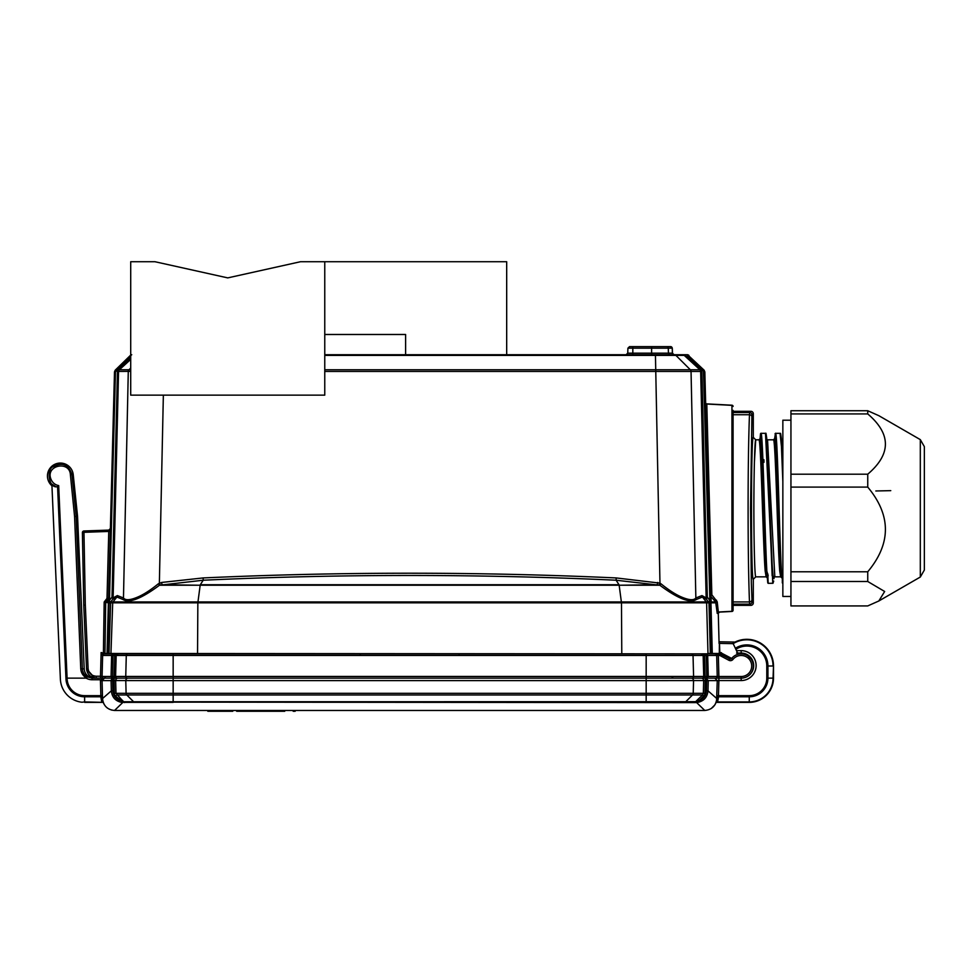 <?xml version="1.0" encoding="UTF-8"?>
<svg xmlns="http://www.w3.org/2000/svg" width="973" height="973" viewBox="0 0 973 973"><rect width="100%" height="100%" fill="white"/><g stroke="black" fill="none" stroke-linecap="round" stroke-linejoin="round"><path stroke-width="1.46" d="M324.763 261.725L324.763 395.135L130.71 395.135L130.71 261.725L154.962 261.725L227.743 277.889L300.511 261.725L506.69 261.725L506.69 354.707L324.763 354.707L687.23 354.707L689.188 357.091L685.503 356.021M405.619 354.707L405.619 334.493L324.763 334.493M300.511 261.725L227.743 277.889L154.962 261.725M86.196 678.132L67.101 678.132A17.526 17.526 0 0 0 84.627 695.646L100.851 695.646L100.45 680.662A4.038 4.038 0 0 1 100.535 679.75L92.034 679.75A11.323 11.323 180 0 1 86.196 678.132L86.5 678.023C82.973 675.894 81.051 672.757 80.747 668.633L82.364 668.852C82.693 672.525 84.323 675.189 87.242 676.867L92.034 678.132L113.306 678.132L112.649 680.553L113.306 678.132L112.26 678.412M716.578 700.572L717.259 680.614L708.259 680.614L706.021 678.132L706.678 680.553L705.255 680.553L704.914 693.36A4.135 4.038 0 0 1 703.661 696.145L702.567 694.99L703.333 693.311L115.994 693.311L115.653 680.614A2.42 2.372 -90 0 1 118.025 678.132L173.158 678.132L103.673 678.132L112.625 678.132L108.356 678.132L112.625 678.132L112.491 676.515L111.068 676.515L112.625 678.132L111.068 676.466L111.627 655.449L113.05 655.486L111.627 655.449L113.184 653.868L173.158 653.868L116.018 653.868A1.618 0.669 90 0 0 115.349 655.474L116.176 655.243L115.605 676.466L703.722 676.466L705.145 676.515L705.145 678.132L173.158 678.132L173.158 680.614L114.072 680.553L114.072 678.132M146.072 678.132L155.449 678.132M65.921 677.755L57.577 486.597L56.215 486.865C48.018 486.719 46.874 468.244 53.26 466.687C62.406 461.834 68.645 464.535 71.99 474.788L76.174 516.468L77.56 516.371L73.23 474.654A12.941 12.941 0 0 0 54.366 464.535A12.941 12.941 0 0 0 51.946 485.807M56.203 486.877L51.873 484.092L60.375 678.959M84.213 668.852L77.56 516.468L76.186 516.566L82.364 668.852L84.213 668.852A9.706 9.706 0 0 0 93.907 678.132M157.395 710.472L114.534 710.472L122.683 702.591C115.836 701.521 112.053 697.605 111.336 690.83L111.068 680.614L102.068 680.614L104.5 678.132L102.116 680.066A2.42 2.42 0 0 0 102.068 680.614L102.542 698.663C103.381 705.802 107.383 709.731 114.534 710.472M703.661 696.145L699.052 700.548C703.528 699.015 705.972 695.768 706.41 690.794L706.678 680.577L708.259 680.614L707.991 690.83C707.262 697.605 703.479 701.521 696.644 702.591L704.78 710.472L667.587 710.472M704.659 710.472L114.668 710.472M111.944 710.156L109.146 709.135M107.821 708.356L106.762 707.541M104.33 704.683L103.345 702.701M103.32 702.628L102.895 701.253M102.737 700.536L102.639 699.891M704.099 370.178L703.503 371.029L687.583 354.731L704.099 370.178L704.829 371.856L712.285 653.479L710.314 653.479L708.989 602.81L706.617 602.81L707.979 653.479L719.315 653.479L719.412 641.791L719.862 653.868L729.665 658.867A1.618 1.618 0 0 0 731.684 658.441A12.126 12.126 0 0 1 752.093 660.728A12.126 12.126 0 0 1 741.171 678.132A12.527 12.527 0 0 0 753.698 665.593A12.527 12.527 0 0 0 741.171 653.065L736.561 653.065M737.595 653.065L735.381 648.286A21.09 21.09 0 0 1 767.928 665.994L773.036 665.994A26.21 26.21 0 0 0 733.168 643.64L732.195 643.688M704.78 710.472C711.92 709.755 715.921 705.814 716.785 698.663L716.687 699.891M716.104 702.36L717.563 701.91L718.402 697.556L717.612 701.776A1.618 1.107 19.5 0 0 716.092 702.384L749.259 702.384L716.092 702.384L715.228 704.282M714.851 704.914L711.202 708.551M694.54 702.384L695.415 702.384L694.54 702.384M84.627 702.384L103.235 702.384L84.627 702.384M123.912 702.384L124.751 702.384L123.912 702.384M696.68 701.934A1.618 0.705 42.3 0 0 695.646 701.691L697.945 699.392L699.052 700.548L695.804 702.615L124.13 702.08L694.138 702.384L695.646 701.691L123.729 701.752A1.618 0.73 135.7 0 0 122.72 701.983L122.683 702.591M773.511 665.994L773.511 678.132A24.252 24.252 0 0 1 749.259 702.384L749.259 701.91A23.778 23.778 0 0 0 773.036 678.132L773.511 665.994A26.685 26.685 0 0 0 735.041 642.058L719.412 641.791L735.041 642.058A26.685 26.685 0 0 1 773.511 665.994A26.685 26.685 0 0 0 732.961 643.214A26.685 26.685 0 0 1 773.511 665.994M60.362 678.558L60.387 679.19A24.252 24.252 0 0 0 81.975 702.238L84.627 701.91L84.627 696.79A18.669 18.669 0 0 1 65.957 678.047L65.933 678.047M73.23 474.654L70.384 474.666C69.703 460.533 45.755 464.948 50.791 478.765C52.262 482.547 54.889 484.822 58.684 485.6L67.088 678.132L65.957 678.047M733.168 643.64L735.381 648.286M749.259 695.646L749.259 696.79L718.415 696.79L718.475 695.646L749.259 695.646A17.526 17.526 0 0 0 766.785 678.132L766.785 665.994L767.928 665.994L767.928 678.132A18.669 18.669 0 0 1 749.259 696.79L749.259 701.91L717.563 701.91A1.618 1.095 24.1 0 0 716.092 702.397L716.396 701.411M125.262 702.384L173.158 702.384L173.158 694.99L646.169 694.99L646.169 702.384M115.653 696.145A4.135 4.038 0 0 1 114.413 693.36L114.072 680.553L112.649 680.553L112.917 690.794C113.379 695.792 115.823 699.04 120.275 700.548L121.382 699.392L123.68 701.691A1.618 0.705 137.7 0 0 122.634 701.934L115.653 696.145L116.76 694.99L173.158 694.99L173.158 680.614L646.169 680.614L646.169 655.449L173.158 655.449L173.158 678.132M122.634 701.934L123.303 702.178A1.618 0.669 126.1 0 1 123.972 701.983L125.128 702.409L124.191 702.567A1.618 0.839 -96.3 0 1 123.778 702.238L124.191 702.567M114.413 693.36L115.994 693.311L121.382 699.392M83.763 673.486L83.313 672.647M100.45 680.662L102.068 680.614A2.42 2.42 0 0 1 102.116 680.066L102.919 678.716L102.116 680.066L100.535 679.75L103.174 678.522M86.5 678.023L87.242 676.867M57.577 486.597L58.684 485.6M716.785 698.541L707.991 690.83L706.41 690.794M696.644 702.591L696.595 701.983A1.618 0.73 44.3 0 0 695.598 701.752M695.354 701.983A1.618 0.669 53.9 0 1 696.023 702.178L694.138 702.384M112.917 690.794L111.336 690.83L102.542 698.541M705.255 678.132L705.255 680.553L646.169 680.614L646.169 694.99L702.567 694.99L697.945 699.392M717.259 680.614L714.827 678.132L718.889 678.132L718.877 680.553L717.259 680.614M708.259 680.553L706.678 680.553A0.827 0.803 180 0 0 706.678 680.553L706.021 678.132M111.713 678.838L111.068 680.553L113.306 678.132M84.627 701.91L103.223 702.36M103.235 702.397L103.235 702.384A1.618 1.107 160.5 0 0 101.703 701.776L100.924 697.556L101.764 701.91A1.618 1.095 155.9 0 1 103.235 702.384L103.199 702.299M102.469 695.61L100.851 695.646L100.924 697.556A1.618 1.143 178.5 0 1 102.542 698.663M84.627 695.646L84.627 696.79L100.912 696.79A1.618 1.143 178.5 0 1 102.518 697.884M736.488 650.633L741.171 650.633A14.96 14.96 0 0 1 756.13 665.593A14.96 14.96 0 0 1 741.171 680.553L718.877 680.553L718.475 695.646L716.858 695.61M716.785 698.663A1.618 1.143 1.5 0 1 718.402 697.556L718.415 696.79A1.618 1.143 1.5 0 0 716.797 697.896M207.821 710.472L207.821 711.275L232.754 711.275L232.754 710.472M282.571 710.472L282.571 711.275L284.724 711.275L284.724 710.472M237.254 711.275L282.571 711.275M293.189 710.472L293.189 711.275L295.16 711.275L295.16 710.472M750.852 658.697L748.079 656.033L750.852 658.697L748.273 655.267M702.226 653.832L715.106 653.868A1.618 1.618 0 0 1 716.724 655.449L718.342 655.486L718.889 676.515L741.171 676.515A10.508 10.508 0 0 0 750.645 661.433A10.508 10.508 0 0 0 732.949 659.451A3.235 3.235 0 0 1 728.899 660.29L729.665 658.867A1.618 1.618 0 0 0 731.684 658.441L719.838 652.251M102.761 678.132L105.887 678.132L104.269 676.49M745.196 651.192A14.96 14.96 0 0 1 741.171 680.553L741.171 678.132L718.889 678.132L718.889 676.515L717.271 676.466A1.618 1.618 0 0 1 715.654 678.132L705.145 678.132M100.56 678.132L100.499 676.235L102.056 676.466L102.603 655.449L101.119 652.53L104.184 653.868L113.184 653.868L111.627 655.449L102.639 655.449L102.092 676.466A1.618 1.581 90 0 0 103.673 678.132L96.23 678.132C90.878 678.132 87.643 675.031 86.536 668.852L94.247 677.913M108.83 530.103L110.387 528.521L108.83 530.103A1.618 1.618 -178.5 0 0 110.387 528.534A1.618 1.618 1.5 0 1 108.83 530.103L108.757 531.44L83.958 532.316L83.958 530.978L108.83 530.103L83.958 530.978A1.618 1.618 0.4 0 0 82.401 532.584L83.751 605.291L82.401 532.584L83.958 532.316L85.32 604.938L88.093 668.5L86.536 668.852L83.751 605.291L86.536 668.852L94.77 678.011L86.585 669.558M88.093 668.5C88.713 673.219 91.413 675.785 96.169 676.235L100.499 676.235L101.119 652.53L104.95 653.479L103.406 652.53L104.172 602.019L106.021 601.946A1.46 1.447 90 0 0 105.704 602.81A41854.957 41194.947 -11.5 0 0 104.95 653.479L102.992 654.415A1.618 1.605 -90 0 1 104.184 653.868M83.933 532.316L83.946 531.294M104.95 653.479L107.699 653.479L107.042 653.479L108.38 602.81L104.172 602.019L107.006 598.395L108.562 598.213L108.49 601.083A1.46 1.447 1.5 0 1 108.173 601.946L108.246 599.076L107.006 598.395L108.757 531.44L110.326 531.197M131.075 355.388L115.459 371.868L109.475 600.244L108.38 602.81L108.246 599.076A1.46 1.447 1.5 0 0 108.562 598.213L108.55 598.249A1.46 1.435 -125.5 0 1 108.246 599.076L105.996 601.959A1.46 1.435 54.4 0 0 105.692 602.798M108.502 600.56L114.498 371.856L115.228 370.178L130.406 355.388L129.543 356.24L130.71 357.091M113.184 653.868L113.05 655.449L113.184 653.868L107.042 653.479M719.29 652.263L719.315 653.479M721.358 652.628L720.628 654.063L715.106 653.868A1.618 1.618 0 0 1 716.724 655.449L717.271 676.466A1.618 1.618 0 0 1 715.654 678.132A1.618 1.581 90 0 0 717.235 676.466L716.687 655.449L706.264 655.486L707.687 655.449L708.259 676.466L717.271 676.466M718.342 653.868L718.342 655.486L719.862 655.486L720.628 654.063A1.618 1.618 0 0 0 719.862 653.868L719.862 655.486L728.899 660.29M660.837 354.707L506.69 354.707M672.611 354.707L682.146 354.707L672.611 354.707M632.827 354.707L626.125 354.707L632.827 354.707L632.827 353.15L651.618 353.15L651.618 348.176L632.827 348.176L632.827 353.15L627.743 353.15L626.125 354.707L632.827 354.707M670.616 346.619L666.7 346.619L670.616 346.619A1.618 1.581 -90 0 1 672.197 348.176L651.618 348.176L651.618 346.619L670.677 346.619L672.294 348.176L672.355 353.15L674.082 354.707M627.743 353.15L627.913 348.176L632.827 348.176L632.827 346.619L629.531 346.619L651.618 346.619M709.001 603.041L710.302 602.798L708.989 602.81L706.556 599.368A971.735 201.958 88.4 0 0 702.445 597.033L696.486 599.417C690.1 603.406 677.889 598.675 659.852 585.235L616.104 580.224C478.473 573.888 340.854 573.888 203.223 580.224L159.463 585.235C141.45 598.675 129.239 603.406 122.841 599.417L116.882 597.033A971.735 201.958 -88.4 0 0 112.759 599.368L110.667 601.946L706.301 601.946A1.46 1.447 -90 0 1 706.617 602.81L110.326 602.81L108.417 602.506L109.134 602.032M674.253 354.707L675.907 355.388L655.449 355.388L655.449 354.707M324.763 369.764L699.952 369.764L701.849 369.849L700.755 371.394A2.42 2.347 -129.7 0 0 700.037 369.801M130.71 368.049L128.983 369.764L130.71 369.716M706.191 597.142L707.31 597.13L706.678 598.529A1.46 0.851 7.3 0 1 706.167 597.981L700.657 371.443A2.42 2.372 -90 0 0 699.952 369.764L684.214 355.388L675.907 355.388L690.344 369.764A2.42 2.372 -87.4 0 1 691.049 371.443L324.763 371.443M659.049 584.98L659.962 583.131L660.971 583.788C669.059 590.343 676.162 594.868 682.292 597.349C689.395 600.256 693.907 600.463 695.853 597.969L691.049 371.443L700.657 371.443M108.514 600.232L109.475 600.244L112.017 597.13L113.136 597.142L113.16 597.981A974.812 202.603 91.5 0 1 117.368 595.585L123.474 597.969C125.408 600.463 129.932 600.256 137.035 597.349C143.153 594.868 150.256 590.343 158.344 583.788L161.615 582.45L203.114 577.938C340.818 571.65 478.509 571.65 616.213 577.938L659.962 583.131L655.449 355.388L324.763 355.388M130.71 371.37L118.657 371.443A2.42 2.372 -90 0 1 119.375 369.764L128.983 369.764A2.42 2.372 -92.6 0 0 128.278 371.443L123.474 597.969A2.42 2.299 -37 0 1 122.841 599.417M118.657 371.443L117.478 369.849L119.375 369.764L130.71 359.414M682.547 354.707A2.42 2.372 90 0 1 684.214 355.388M696.486 599.417A2.42 2.299 37 0 1 695.853 597.969L701.959 595.585A2.42 2.36 117.5 0 0 702.445 597.033L706.301 601.946L708.66 601.946L709.925 600.584L707.31 597.13L701.849 369.849L687.875 357.091L687.437 354.731A1.216 0.754 98.4 0 1 687.583 354.731M131.744 354.731L130.406 355.388L131.744 354.731M113.136 597.142L118.56 371.394A2.42 2.347 -50.3 0 1 119.29 369.801M733.083 410.351L733.083 610.229A1.216 1.216 0 0 1 731.939 611.458L718.402 612.163A1.216 1.216 87 0 0 717.247 613.416L715.641 601.946L711.008 596.631L711.154 601.946A1.46 1.447 -1.5 0 1 710.837 601.083L710.691 595.768A1.216 0.9 178.5 0 1 711.847 594.844L717.223 601.801L718.342 612.017L731.939 611.312A1.216 1.082 -0 0 0 733.083 610.229L733.083 606.617M707.116 415.714L706.799 404.038A1.216 1.082 178.5 0 1 705.644 402.98L705.644 402.7A1.216 1.216 0 0 0 706.787 403.88L731.939 405.206A1.216 1.216 0 0 1 733.083 406.41L733.083 406.434A1.216 1.082 0 0 0 731.939 405.352L706.799 404.038L711.847 594.844M711.129 601.059L710.302 602.761L710.825 600.621L709.925 600.584L710.181 601.983L709.925 600.584M719.047 643.421L719.011 641.402M711.895 594.965A1.216 0.815 139 0 0 711.008 596.631L710.691 595.768M701.959 595.585A974.812 202.603 -91.5 0 1 706.167 597.981L706.556 599.368L706.678 598.529M108.502 600.621L110.667 601.946L109.012 653.479L708.38 653.868M708.976 602.652L710.886 602.336M109.025 602.81L107.699 653.479L108.611 653.868M108.441 602.348L110.338 602.652M621.783 653.868L621.479 602.81L619.156 585.235L659.852 585.235L660.971 583.788M113.16 597.981L112.759 599.368L113.16 597.981A1.46 0.851 -7.3 0 1 112.649 598.529L112.017 597.13L117.478 369.849L130.71 357.772M197.543 653.868L197.847 602.81L200.17 585.235L619.156 585.235L657.347 584.724L657.712 582.45M158.344 583.788L159.463 585.235L200.17 585.235L161.98 584.724L161.615 582.45M160.277 584.98L159.365 583.131L163.355 395.135M731.939 611.458L731.939 405.206M717.198 613.148A1.216 1.082 173.6 0 1 718.342 612.017L718.402 612.163M710.302 602.81L716.079 602.81A1.216 0.985 174.1 0 1 717.223 601.801M711.154 601.946L715.641 601.946A1.216 0.876 138.9 0 1 716.529 600.232M130.71 355.291A1.216 0.608 -134.2 0 0 130.406 355.388L131.379 354.817L130.406 355.388M115.823 371.029L115.228 370.178M688.92 355.388L687.947 354.817L688.92 355.388A1.216 0.608 134.2 0 0 688.252 355.388M710.813 600.232L709.852 600.244L703.503 371.029M104.22 653.868A1.618 1.618 0 0 0 102.603 655.449A1.618 1.618 0 0 1 104.22 653.868A1.618 1.581 -90 0 0 102.639 655.449L102.603 655.449A1.618 1.605 -90 0 1 102.992 654.403L103.053 654.342M127.864 653.868A1.618 1.581 90 0 0 126.283 655.449L173.158 655.449L173.158 653.868L646.169 653.868L646.169 655.449L693.044 655.449L693.579 676.466A1.618 1.581 90 0 1 691.998 678.132M118.803 653.868L125.87 653.868L118.803 653.868A1.618 1.581 90 0 0 117.222 655.449L116.176 655.243A1.618 1.581 110.1 0 1 117.088 653.832M706.264 655.449L706.143 653.868L707.687 655.449L706.203 654.087M703.309 653.868A1.618 0.669 90 0 1 703.978 655.474L693.044 655.449A1.618 1.581 90 0 0 691.462 653.868M706.836 676.503L708.259 676.466L706.702 678.132L706.836 676.515L706.702 678.132L708.259 676.515L706.836 676.515L706.264 655.486L704.586 655.486L705.145 676.515L706.836 676.515M114.741 653.868L114.741 655.486L113.05 655.486L112.625 678.132M112.491 676.515L115.605 676.466A1.618 1.581 90 0 0 117.186 678.132M103.673 678.132A1.618 1.618 0 0 1 102.056 676.466A1.618 1.618 0 0 0 103.673 678.132M360.241 653.868L360.241 655.449M114.741 655.486L114.182 678.132M459.086 653.868L459.086 655.449M700.524 653.868A1.618 1.581 90 0 1 702.105 655.449M702.238 653.832A1.618 1.581 69.9 0 1 703.151 655.243L703.722 676.466A1.618 1.581 90 0 1 702.141 678.132M704.586 653.868L704.586 655.486M754.416 461.834L755.729 439.808C754.489 440.733 753.868 483.703 753.868 508.332C753.868 532.961 754.489 575.931 755.729 576.855L753.297 579.276C750.901 583.593 750.901 433.07 753.297 437.376L753.297 413.732A2.433 2.42 -45 0 0 750.876 411.299L733.083 411.299M767.344 577.962L767.782 582.961L767.782 575.566L767.344 577.962L766.14 576.855L755.729 576.855M766.14 576.855L765.167 570.981C763.063 545.804 760.959 435.746 758.855 439.808L760.071 438.701L761.64 454.209L766.371 571.978L763.477 487.011C762.479 453.527 761.494 435.758 760.509 433.703L760.071 438.701M774.824 576.855L780.687 576.855L779.726 570.981C777.622 545.804 775.517 435.746 773.413 439.808L767.551 439.808L774.824 576.855L773.888 577.378M768.317 462.564L767.612 462.528M733.083 605.352L750.876 605.352A2.433 2.42 -135 0 0 753.297 602.932L753.297 579.288M753.297 413.732L752.068 414.96L751.898 416.821L750.524 508.332L751.326 582.791L752.068 601.703L753.297 602.932M750.876 605.352L749.648 604.136L749.478 601.934C747.641 556.459 747.641 460.205 749.478 414.729L749.648 412.528L750.876 411.299M753.297 437.376L755.729 439.808L758.855 439.808M773.413 439.808L774.617 438.701L775.457 433.338C777.439 429.202 779.422 535.32 781.392 571.115L781.818 572.842A72.136 1.91 63 0 1 782.316 573.924L782.341 582.961M774.617 438.701L776.199 454.209L780.93 571.978L776.576 449.1C775.858 435.466 775.432 434.14 775.055 433.703M782.851 462.102L781.246 438.008L782.851 470.117M773.936 577.293L773.036 575.809L772.197 565.191L766.7 438.008L772.148 575.712L773.973 578.655L774.119 577.098M763.963 462.333L763.902 459.706L762.905 459.426M782.851 481.684L781.453 446.595L780.054 433.338L775.457 433.338M772.781 583.326L765.496 433.338L760.91 433.338C762.881 429.202 764.863 535.32 766.846 571.115L767.271 572.842A72.209 1.91 63 0 1 767.77 573.924L768.184 583.326L772.976 583.277L773.705 581.051M779.726 570.981A1.216 1.107 175.3 0 1 780.93 571.978L781.501 574.338L781.964 573.766A71.747 1.897 -117.1 0 0 781.465 572.683L781.501 574.277A4.038 4.038 34 0 1 782.012 575.931M765.167 570.981A1.216 1.107 175.3 0 1 766.371 571.978L766.943 574.338L767.417 573.766A71.807 1.91 -117.1 0 0 766.919 572.683L766.955 574.277A4.038 4.038 34 0 1 767.466 575.931M768.184 575.907L767.77 573.924M765.885 573.766A1.216 1.143 157.1 0 1 766.943 574.338L767.344 576.089A1.216 1.18 180 0 0 766.14 575.007M767.271 572.842L766.846 571.115M782.742 575.907L782.316 573.924M780.443 573.766A1.216 1.143 157.1 0 1 781.501 574.338L781.903 576.089A1.216 1.18 180 0 0 780.687 575.007M781.818 572.842L781.392 571.115M780.687 576.855L781.903 577.962M878.826 600.986L867.746 605.924L790.94 605.924L790.94 581.501L867.746 581.501L884.652 591.487L878.826 600.986L920.312 577.038L920.312 439.626L878.826 415.678L867.746 410.74L790.94 410.74L790.94 413.926L867.746 413.926C891.28 434.019 891.28 454.099 867.746 474.192L790.94 474.192L790.94 413.926M867.746 487.096C891.28 515.325 891.28 543.554 867.746 571.783L790.94 571.783L790.94 487.096L867.746 487.096L867.746 474.192M867.746 410.74L867.746 413.926M790.94 487.096L790.94 474.192M867.746 571.783L867.746 581.501M790.94 581.501L790.94 571.783M790.94 596.461L782.851 596.461L782.851 420.202L790.94 420.202M920.312 439.626L924.35 446.631L924.35 570.032L920.312 577.038M732.949 659.451L731.684 658.441A12.126 12.126 0 0 1 752.093 660.728A12.126 12.126 0 0 1 741.171 678.132A12.527 12.527 0 0 0 753.698 665.593A12.527 12.527 0 0 0 741.171 653.065L741.171 650.633M766.785 678.132L773.511 678.132A24.252 24.252 0 0 1 749.259 702.384M80.747 668.633L74.568 516.359L70.384 474.666M684.128 702.384A2.42 2.372 90 0 0 685.783 701.691L692.508 694.99A2.42 2.372 90 0 0 693.226 693.311L693.554 680.614A2.42 2.372 -90 0 0 691.183 678.132M704.914 693.36L703.333 693.311L703.674 680.614A2.42 2.372 -90 0 0 701.302 678.132M112.649 680.553A0.827 0.803 180 0 0 112.649 680.577L111.068 680.614L112.649 680.553M135.198 702.384A2.42 2.372 90 0 1 133.544 701.691L126.806 694.99A2.42 2.372 -90 0 1 126.101 693.311L125.772 680.614A2.42 2.372 -90 0 1 128.144 678.132M766.785 665.994A19.947 19.947 0 0 0 735.88 649.332M92.034 679.75L92.034 678.132M74.568 516.359L76.186 516.566A1.618 1.618 85.8 0 0 76.174 516.468L74.568 516.359M245.415 710.472L245.415 711.275M274.897 710.472L274.897 711.275M86.548 669.156C87.448 674.617 90.671 677.609 96.23 678.132L96.169 676.235M103.041 653.467L103.029 654.367M83.751 605.291L85.32 604.938M106.021 601.946L108.173 601.946M745.963 654.865L745.087 653.686M732.28 643.627L719.448 643.408M741.171 676.515L741.171 678.132M673.936 354.707A1.618 1.581 90 0 1 672.355 353.15L668.451 353.15L668.281 348.176A1.618 1.581 -90 0 0 666.7 346.619M651.618 354.707L651.618 353.15L668.451 353.15A1.618 1.581 90 0 0 670.032 354.707M110.934 653.868L112.71 602.81A1.46 1.447 -90 0 1 113.026 601.946L116.882 597.033A2.42 2.36 -117.5 0 0 117.368 595.585M203.114 577.938L203.223 580.224L200.304 584.724L619.023 584.724L616.104 580.224L616.213 577.938M711.628 653.479L710.314 603.029L710.959 603.017M708.989 602.737L710.898 602.433M107.395 640.137L109.353 640.149M108.368 603.005L110.326 603.017M108.429 602.457L110.338 602.749M115.459 371.868L114.498 371.856M109.025 602.798L108.38 602.713M704.829 371.856L703.868 371.868M710.302 602.798L710.947 602.713M102.056 676.466L112.491 676.503M117.222 655.449L126.283 655.449L125.748 676.466A1.618 1.581 90 0 0 127.329 678.132M715.106 653.868A1.618 1.581 90 0 1 716.687 655.449L716.724 655.449M733.083 412.528L749.648 412.528A2.42 2.42 -135 0 1 752.068 414.96M751.898 416.821A2.42 2.092 -177.4 0 0 749.478 414.729L733.083 414.729M733.083 601.934L749.478 601.934A2.42 2.092 177.4 0 0 751.898 599.842M752.068 601.703A2.42 2.42 135 0 1 749.648 604.136L733.083 604.136M671.638 676.515L673.255 678.132M104.342 678.132L103.187 678.509L104.342 678.132M236.67 710.472L236.67 711.275M83.958 530.978A1.618 1.618 0 0 0 82.401 532.584M101.63 652.798L101.618 653.491M672.294 348.176L672.477 353.15M627.913 348.176L629.531 346.619M718.281 613.416L719.035 641.402M718.281 613.355L719.424 612.114M782.851 439.808L781.173 439.285M780.054 433.338C780.528 434.7 780.297 430.407 781.246 438.02M765.508 433.338C765.933 434.919 765.569 429.786 766.7 438.02M781.489 441L781.757 443.457M767.551 439.808L766.615 439.285M766.943 441L767.211 443.603M875.834 490.976L890.769 490.647"/></g></svg>
